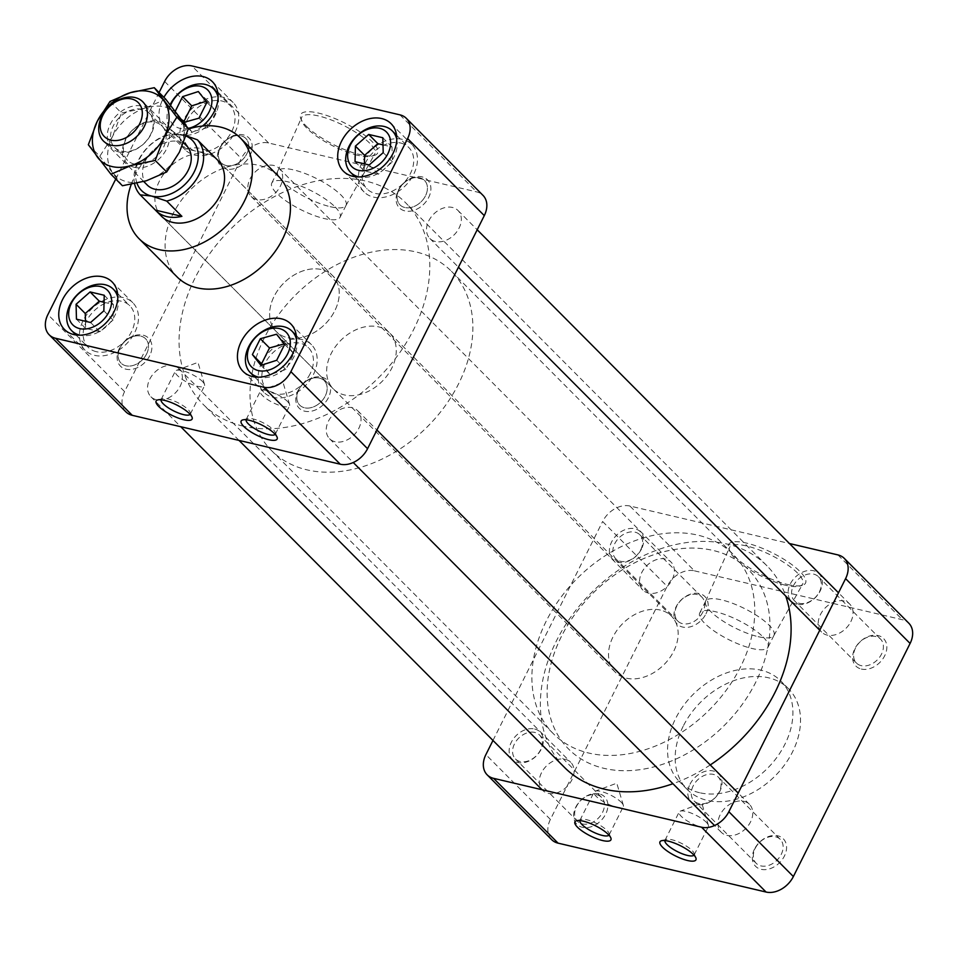 <?xml version="1.0" encoding="UTF-8"?>
<svg xmlns="http://www.w3.org/2000/svg" width="958" height="958" viewBox="0 0 958 958"><rect width="100%" height="100%" fill="white"/><g stroke="black" fill="none" stroke-linecap="round" stroke-linejoin="round"><path stroke-width="0.72" stroke-dasharray="4.79 3.59" d="M146.55 354.053A17.304 12.694 135.1 0 1 120.253 362.232A17.304 12.694 135.1 0 1 133.126 336.533A17.304 12.694 135.1 0 1 146.55 354.053A17.304 12.694 135.1 0 1 120.253 362.232A17.304 12.694 135.1 0 1 133.126 336.533A17.304 12.694 135.1 0 1 146.55 354.053M149.711 355.729A19.843 14.562 135.1 0 1 120.457 366.16A19.843 14.562 135.1 0 1 124.253 341.838A19.843 14.562 135.1 0 1 148.586 338.162A19.843 14.562 135.1 0 1 149.711 355.729A19.843 14.562 135.1 0 1 120.457 366.16A19.843 14.562 135.1 0 1 124.253 341.838A19.843 14.562 135.1 0 1 148.586 338.162A19.843 14.562 135.1 0 1 149.711 355.729M156.429 399.749A19.843 14.562 135.1 0 1 150.885 396.732A19.843 14.562 135.1 0 1 154.681 372.411A19.843 14.562 135.1 0 1 179.014 368.734A19.843 14.562 135.1 0 1 180.14 386.302A19.843 14.562 135.1 0 1 156.429 399.749M226.16 165.518A17.304 12.694 135.1 0 1 225.837 140.563A17.304 12.694 135.1 0 1 248.769 145.963A17.304 12.694 135.1 0 1 226.16 165.518A17.304 12.694 135.1 0 1 225.837 140.563A17.304 12.694 135.1 0 1 248.769 145.963A17.304 12.694 135.1 0 1 226.16 165.518M226.28 168.931A19.843 14.562 135.1 0 1 220.735 165.902A19.843 14.562 135.1 0 1 224.531 141.58A19.843 14.562 135.1 0 1 248.864 137.904A19.843 14.562 135.1 0 1 247.835 159.016A19.843 14.562 135.1 0 1 226.28 168.931A19.843 14.562 135.1 0 1 220.735 165.902A19.843 14.562 135.1 0 1 224.531 141.58A19.843 14.562 135.1 0 1 248.864 137.904A19.843 14.562 135.1 0 1 247.835 159.016A19.843 14.562 135.1 0 1 226.28 168.931M256.708 199.504A19.843 14.562 135.1 0 1 251.164 196.474A19.843 14.562 135.1 0 1 254.96 172.165A19.843 14.562 135.1 0 1 279.293 168.488A19.843 14.562 135.1 0 1 278.263 189.588A19.843 14.562 135.1 0 1 256.708 199.504M319.421 378.099A17.304 12.694 135.1 0 1 319.744 403.055A17.304 12.694 135.1 0 1 296.812 397.666A17.304 12.694 135.1 0 1 319.421 378.099A17.304 12.694 135.1 0 1 319.744 403.055A17.304 12.694 135.1 0 1 296.812 397.666A17.304 12.694 135.1 0 1 319.421 378.099M321.732 377.141A19.843 14.562 135.1 0 1 327.277 380.158A19.843 14.562 135.1 0 1 323.481 404.48A19.843 14.562 135.1 0 1 299.147 408.156A19.843 14.562 135.1 0 1 300.189 387.056A19.843 14.562 135.1 0 1 321.732 377.141A19.843 14.562 135.1 0 1 327.277 380.158A19.843 14.562 135.1 0 1 323.481 404.48A19.843 14.562 135.1 0 1 299.147 408.156A19.843 14.562 135.1 0 1 300.189 387.056A19.843 14.562 135.1 0 1 321.732 377.141M335.12 441.746A19.843 14.562 135.1 0 1 329.576 438.728A19.843 14.562 135.1 0 1 330.618 417.628A19.843 14.562 135.1 0 1 352.161 407.713A19.843 14.562 135.1 0 1 357.705 410.731A19.843 14.562 135.1 0 1 356.663 431.842A19.843 14.562 135.1 0 1 335.12 441.746M399.031 189.564A17.304 12.694 135.1 0 1 425.328 181.385A17.304 12.694 135.1 0 1 412.455 207.084A17.304 12.694 135.1 0 1 399.031 189.564A17.304 12.694 135.1 0 1 425.328 181.385A17.304 12.694 135.1 0 1 412.455 207.084A17.304 12.694 135.1 0 1 399.031 189.564M398.3 190.331A19.843 14.562 135.1 0 1 427.555 179.9A19.843 14.562 135.1 0 1 423.759 204.222A19.843 14.562 135.1 0 1 399.426 207.898A19.843 14.562 135.1 0 1 398.3 190.331A19.843 14.562 135.1 0 1 427.555 179.9A19.843 14.562 135.1 0 1 423.759 204.222A19.843 14.562 135.1 0 1 399.426 207.898A19.843 14.562 135.1 0 1 398.3 190.331M435.399 241.5A19.843 14.562 135.1 0 1 429.855 238.47A19.843 14.562 135.1 0 1 428.729 220.903A19.843 14.562 135.1 0 1 457.984 210.485A19.843 14.562 135.1 0 1 456.942 231.585A19.843 14.562 135.1 0 1 435.399 241.5M335.168 207.024A38.2 10.789 26.6 0 1 340.078 217.262A38.2 10.789 26.6 0 1 301.099 209.802A38.2 10.789 26.6 0 1 271.773 183.05A38.2 10.789 26.6 0 1 298.752 185.229A38.2 10.789 26.6 0 1 335.168 207.024M202.389 381.428A16.322 4.61 26.6 0 1 204.533 384.505A16.322 4.61 26.6 0 1 204.497 385.799A16.322 4.61 26.6 0 1 187.84 382.613A16.322 4.61 26.6 0 1 175.314 371.189A16.322 4.61 26.6 0 1 176.332 370.375A16.322 4.61 26.6 0 1 182.08 370.638A16.322 4.61 26.6 0 1 202.389 381.428M287.436 401.414A16.322 4.61 26.6 0 1 289.579 404.492A16.322 4.61 26.6 0 1 289.544 405.785A16.322 4.61 26.6 0 1 272.886 402.599A16.322 4.61 26.6 0 1 260.36 391.175A16.322 4.61 26.6 0 1 261.366 390.361A16.322 4.61 26.6 0 1 267.126 390.625A16.322 4.61 26.6 0 1 287.436 401.414M330.175 206.677A38.2 10.789 -153.4 0 0 345.958 205.503A38.2 10.789 -153.4 0 0 346.03 205.383A38.2 10.789 -153.4 0 0 341.108 195.157A38.2 10.789 -153.4 0 0 304.704 173.362A38.2 10.789 -153.4 0 0 277.724 171.183A38.2 10.789 -153.4 0 0 277.664 171.302A38.2 10.789 -153.4 0 0 293.268 189.935A38.2 10.789 -153.4 0 0 330.175 206.677M190.163 414.347A16.322 4.61 -153.4 0 0 190.331 414.084A16.322 4.61 -153.4 0 0 190.295 412.551A16.322 4.61 -153.4 0 0 167.925 398.923A16.322 4.61 -153.4 0 0 162.405 398.588A16.322 4.61 -153.4 0 0 161.148 399.474A16.322 4.61 -153.4 0 0 161.04 399.773M275.197 434.333A16.322 4.61 -153.4 0 0 275.377 434.07A16.322 4.61 -153.4 0 0 275.341 432.537A16.322 4.61 -153.4 0 0 252.96 418.909A16.322 4.61 -153.4 0 0 247.451 418.574A16.322 4.61 -153.4 0 0 246.194 419.46A16.322 4.61 -153.4 0 0 246.086 419.76M357.813 155.34A40.871 11.544 26.6 0 1 306.943 128.312A40.871 11.544 26.6 0 1 301.77 121.211A40.871 11.544 26.6 0 1 301.614 117.487A40.871 11.544 26.6 0 1 343.395 125.342A40.871 11.544 26.6 0 1 374.698 154.094A40.871 11.544 26.6 0 1 371.632 156.19A40.871 11.544 26.6 0 1 357.813 155.34M306.213 126.085A43.026 12.143 -153.4 0 0 341.479 148.298A43.026 12.143 -153.4 0 0 374.315 155.424A43.026 12.143 -153.4 0 0 344.581 122.959A43.026 12.143 -153.4 0 0 300.776 118.6A43.026 12.143 -153.4 0 0 306.213 126.085M131.222 184.391A71.431 52.415 135.1 0 1 188.247 129.079M333.324 388.888L161.591 216.34A39.685 29.123 135.1 0 1 169.183 167.71A39.685 29.123 135.1 0 1 217.849 160.345L332.558 275.617A39.685 29.123 -44.9 0 0 283.891 282.969A39.685 29.123 -44.9 0 0 276.311 331.6A39.685 29.123 -44.9 0 0 287.388 337.647A39.685 29.123 -44.9 0 0 330.486 317.816A39.685 29.123 -44.9 0 0 332.558 275.617A39.685 29.123 -44.9 0 0 321.481 269.569A39.685 29.123 -44.9 0 0 278.383 289.388A39.685 29.123 -44.9 0 0 276.311 331.6A39.685 29.123 -44.9 0 0 324.978 324.247A39.685 29.123 -44.9 0 0 332.558 275.617L389.583 332.905A39.685 29.123 -44.9 0 0 378.494 326.858A39.685 29.123 -44.9 0 0 335.396 346.676A39.685 29.123 -44.9 0 0 333.324 388.888A39.685 29.123 -44.9 0 0 381.991 381.535A39.685 29.123 -44.9 0 0 389.583 332.905M125.869 411.832A22.86 16.777 135.1 0 1 124.576 391.606L241.308 158.501A22.86 16.777 135.1 0 1 268.623 143.005L476.617 191.887A22.86 16.777 135.1 0 1 483 195.372M115.75 179.062L159.088 92.531M278.383 176.176A71.431 52.415 -44.9 0 0 190.786 189.409A71.431 52.415 -44.9 0 0 177.122 276.946M202.509 126.049A33.65 24.692 135.1 0 1 164.704 129.174A33.65 24.692 135.1 0 1 162.8 99.381A33.65 24.692 135.1 0 1 163.89 97.345M402.384 139.353A33.65 24.692 -44.9 0 0 365.836 156.166A33.65 24.692 -44.9 0 0 364.076 191.959A33.65 24.692 -44.9 0 0 405.354 185.72A33.65 24.692 -44.9 0 0 411.784 144.478A33.65 24.692 -44.9 0 0 402.384 139.353M400.564 143.005A29.399 21.567 135.1 0 1 408.767 147.484A29.399 21.567 135.1 0 1 407.234 178.751A29.399 21.567 135.1 0 1 375.308 193.432A29.399 21.567 135.1 0 1 367.094 188.954A29.399 21.567 135.1 0 1 368.626 157.687A29.399 21.567 135.1 0 1 400.564 143.005M183.493 120.169A33.65 24.692 -44.9 0 0 185.397 149.963A33.65 24.692 -44.9 0 0 226.663 143.724A33.65 24.692 -44.9 0 0 233.093 102.482A33.65 24.692 -44.9 0 0 183.493 120.169M186.738 120.936A29.399 21.567 135.1 0 1 230.076 105.488A29.399 21.567 135.1 0 1 231.74 131.509A29.399 21.567 135.1 0 1 188.403 146.957A29.399 21.567 135.1 0 1 186.738 120.936M94.507 355.346A33.65 24.692 -44.9 0 0 131.054 338.533A33.65 24.692 -44.9 0 0 132.815 302.74A33.65 24.692 -44.9 0 0 91.549 308.979A33.65 24.692 -44.9 0 0 85.106 350.221A33.65 24.692 -44.9 0 0 94.507 355.346M96.339 351.694A29.399 21.567 135.1 0 1 88.124 347.215A29.399 21.567 135.1 0 1 89.657 315.948A29.399 21.567 135.1 0 1 121.594 301.267A29.399 21.567 135.1 0 1 129.797 305.746A29.399 21.567 135.1 0 1 128.264 337.012A29.399 21.567 135.1 0 1 96.339 351.694M313.41 374.53A33.65 24.692 -44.9 0 0 311.506 344.736A33.65 24.692 -44.9 0 0 270.228 350.975A33.65 24.692 -44.9 0 0 263.797 392.217A33.65 24.692 -44.9 0 0 313.41 374.53M310.152 373.764A29.399 21.567 135.1 0 1 266.815 389.211A29.399 21.567 135.1 0 1 265.15 363.19A29.399 21.567 135.1 0 1 308.488 347.742A29.399 21.567 135.1 0 1 310.152 373.764M396.768 139.245A29.399 21.567 135.1 0 1 386.697 166.979A29.399 21.567 135.1 0 1 358.915 176.919M383.008 144.862L392.014 146.981L392.397 161.866L378.374 174.212L364.244 170.895L364.411 163.854M392.014 146.981L382.829 137.748M364.244 170.895L355.047 161.662M378.374 174.212L369.189 164.98M392.397 161.866L383.2 152.633M170.632 105.296A24.489 17.974 -44.9 0 0 188.115 128.384M218.077 97.249A29.399 21.567 135.1 0 1 215.287 114.984A29.399 21.567 135.1 0 1 171.949 130.432A29.399 21.567 135.1 0 1 170.153 104.685M206.042 101.261L207.527 100.782L216.077 111.571L208.149 127.414L191.935 131.917L184.283 122.265M181.804 119.654L174.655 112.481L175.302 111.188M191.935 131.917L182.75 122.684L174.655 112.481M183.828 122.385L182.75 122.684M208.149 127.414L198.953 118.181M216.077 111.571L206.892 102.338M207.527 100.782L198.342 91.549M117.798 297.507A29.399 21.567 135.1 0 1 107.727 325.241A29.399 21.567 135.1 0 1 79.945 335.18M104.063 302.285L113.427 304.488L113.044 320.044L99.788 331.719L85.645 328.402L85.466 321.277M99.788 331.719L90.591 322.487M85.645 328.402L76.46 319.17M113.044 320.044L103.859 310.811M113.427 304.488L104.23 295.256M296.489 339.503A29.399 21.567 135.1 0 1 286.418 367.237A29.399 21.567 135.1 0 1 258.636 377.177M284.191 343.886L285.724 343.455L293.819 353.67L285.879 369.513L270.132 374.59L262.432 364.878M293.819 353.67L284.622 344.437M285.879 369.513L276.694 360.28M285.724 343.455L276.539 334.222M270.132 374.59L260.947 365.357M665.487 559.053A19.843 14.562 -44.9 0 0 643.932 568.968A19.843 14.562 -44.9 0 0 642.902 590.068A19.843 14.562 -44.9 0 0 648.434 593.086A19.843 14.562 -44.9 0 0 669.989 583.183A19.843 14.562 -44.9 0 0 671.019 562.071A19.843 14.562 -44.9 0 0 665.487 559.053M561.352 636.555A126.983 93.177 -44.9 0 0 568.549 748.976A126.983 93.177 -44.9 0 0 724.284 725.445A126.983 93.177 -44.9 0 0 748.557 569.818A126.983 93.177 -44.9 0 0 561.352 636.555M264.252 338.054A126.983 93.177 -44.9 0 0 271.449 450.476A126.983 93.177 -44.9 0 0 427.184 426.933A126.983 93.177 -44.9 0 0 451.457 271.318A126.983 93.177 -44.9 0 0 264.252 338.054M564.478 767.406A142.862 104.829 135.1 0 1 591.793 592.319A142.862 104.829 135.1 0 1 766.987 565.843A142.862 104.829 135.1 0 1 785.728 596.044M710.249 764.951A142.862 104.829 135.1 0 1 672.923 783.716M243.069 426.142A142.862 104.829 135.1 0 1 203.18 404.384A142.862 104.829 135.1 0 1 210.64 252.433A142.862 104.829 135.1 0 1 365.8 181.062A142.862 104.829 135.1 0 1 405.689 202.833A142.862 104.829 135.1 0 1 398.229 354.771A142.862 104.829 135.1 0 1 243.069 426.142M702.825 612.138A16.981 12.454 135.1 0 1 677.785 621.071A16.981 12.454 135.1 0 1 681.03 600.259A16.981 12.454 135.1 0 1 701.855 597.109A16.981 12.454 135.1 0 1 702.825 612.138M705.974 613.827A19.519 14.322 -44.9 0 0 690.838 594.056A19.519 14.322 -44.9 0 0 676.312 623.059A19.519 14.322 -44.9 0 0 705.974 613.827M640.746 549.772A16.981 12.454 -44.9 0 0 639.788 534.744A16.981 12.454 -44.9 0 0 618.964 537.893A16.981 12.454 -44.9 0 0 615.719 558.694A16.981 12.454 -44.9 0 0 640.746 549.772M641.477 549.006A19.519 14.322 135.1 0 1 611.803 558.239A19.519 14.322 135.1 0 1 626.328 529.247A19.519 14.322 135.1 0 1 641.477 549.006M596.834 794.781A16.981 12.454 135.1 0 1 601.576 797.367A16.981 12.454 135.1 0 1 598.331 818.18A16.981 12.454 135.1 0 1 577.506 821.317A16.981 12.454 135.1 0 1 578.393 803.259A16.981 12.454 135.1 0 1 596.834 794.781M599.145 793.823A19.519 14.322 -44.9 0 0 573.626 815.905A19.519 14.322 -44.9 0 0 599.504 821.976A19.519 14.322 -44.9 0 0 599.145 793.823M534.768 732.415A16.981 12.454 -44.9 0 0 516.326 740.893A16.981 12.454 -44.9 0 0 515.44 758.952A16.981 12.454 -44.9 0 0 536.252 755.802A16.981 12.454 -44.9 0 0 539.498 735.002A16.981 12.454 -44.9 0 0 534.768 732.415M534.636 729.014A19.519 14.322 135.1 0 1 534.995 757.167A19.519 14.322 135.1 0 1 509.129 751.084A19.519 14.322 135.1 0 1 534.636 729.014M755.239 848.285A16.981 12.454 135.1 0 1 780.267 839.364A16.981 12.454 135.1 0 1 777.022 860.176A16.981 12.454 135.1 0 1 756.197 863.314A16.981 12.454 135.1 0 1 755.239 848.285M754.509 849.051A19.519 14.322 -44.9 0 0 769.657 868.822A19.519 14.322 -44.9 0 0 784.183 839.819A19.519 14.322 -44.9 0 0 754.509 849.051M693.161 785.919A16.981 12.454 -44.9 0 0 694.119 800.948A16.981 12.454 -44.9 0 0 714.943 797.798A16.981 12.454 -44.9 0 0 718.189 776.998A16.981 12.454 -44.9 0 0 693.161 785.919M690 784.243A19.519 14.322 135.1 0 1 719.674 775.01A19.519 14.322 135.1 0 1 705.148 804.001A19.519 14.322 135.1 0 1 690 784.243M799.14 603.277A16.981 12.454 -44.9 0 0 817.581 594.798A16.981 12.454 -44.9 0 0 818.467 576.74A16.981 12.454 -44.9 0 0 797.655 579.889A16.981 12.454 -44.9 0 0 794.41 600.69A16.981 12.454 -44.9 0 0 799.14 603.277M861.218 665.654A16.981 12.454 135.1 0 1 856.476 663.068A16.981 12.454 135.1 0 1 859.721 642.255A16.981 12.454 135.1 0 1 880.546 639.106A16.981 12.454 135.1 0 1 879.66 657.164A16.981 12.454 135.1 0 1 861.218 665.654M796.84 604.235A19.519 14.322 135.1 0 1 796.469 576.081A19.519 14.322 135.1 0 1 822.347 582.165A19.519 14.322 135.1 0 1 796.84 604.235M551.688 839.675A22.86 16.777 135.1 0 1 550.395 819.437L667.115 586.332A22.86 16.777 135.1 0 1 694.43 570.836L629.921 506.028L789.452 543.521M629.921 506.028A22.86 16.777 -44.9 0 0 602.606 521.523L667.115 586.332M492.975 740.45L602.606 521.523M861.35 669.055A19.519 14.322 -44.9 0 0 886.857 646.973A19.519 14.322 -44.9 0 0 860.979 640.902A19.519 14.322 -44.9 0 0 861.35 669.055M699.568 792.709A71.431 52.415 135.1 0 1 679.617 781.824A71.431 52.415 135.1 0 1 675.57 718.596A71.431 52.415 135.1 0 1 780.878 681.054A71.431 52.415 135.1 0 1 777.142 757.024A71.431 52.415 135.1 0 1 699.568 792.709M694.43 570.836L902.424 619.73A22.86 16.777 135.1 0 1 908.807 623.203M787.704 584.512A43.026 12.143 -153.4 0 0 802.253 585.398A43.026 12.143 -153.4 0 0 772.519 552.934A43.026 12.143 -153.4 0 0 728.715 548.575A43.026 12.143 -153.4 0 0 787.704 584.512M683.186 726.236A71.431 52.415 -44.9 0 0 687.221 789.476A71.431 52.415 -44.9 0 0 774.83 776.231A71.431 52.415 -44.9 0 0 788.482 688.694A71.431 52.415 -44.9 0 0 683.186 726.236M763.107 636.998A38.2 10.789 26.6 0 1 768.017 647.237A38.2 10.789 26.6 0 1 729.038 639.776A38.2 10.789 26.6 0 1 699.711 613.024A38.2 10.789 26.6 0 1 726.691 615.204A38.2 10.789 26.6 0 1 763.107 636.998M758.113 636.651A38.2 10.789 -153.4 0 0 773.896 635.477A38.2 10.789 -153.4 0 0 773.968 635.358A38.2 10.789 -153.4 0 0 769.046 625.131A38.2 10.789 -153.4 0 0 732.642 603.336A38.2 10.789 -153.4 0 0 705.663 601.157A38.2 10.789 -153.4 0 0 705.603 601.277A38.2 10.789 -153.4 0 0 721.218 619.91A38.2 10.789 -153.4 0 0 758.113 636.651M785.752 585.314A40.871 11.544 26.6 0 1 729.709 551.185A40.871 11.544 26.6 0 1 729.553 547.461A40.871 11.544 26.6 0 1 771.334 555.317A40.871 11.544 26.6 0 1 802.648 584.069A40.871 11.544 26.6 0 1 799.571 586.164A40.871 11.544 26.6 0 1 785.752 585.314M694.011 855.135A16.322 4.61 -153.4 0 0 694.191 854.871A16.322 4.61 -153.4 0 0 694.143 853.339A16.322 4.61 -153.4 0 0 671.774 839.711A16.322 4.61 -153.4 0 0 666.265 839.376A16.322 4.61 -153.4 0 0 665.008 840.262A16.322 4.61 -153.4 0 0 664.9 840.561M706.25 822.215A16.322 4.61 26.6 0 1 708.393 825.293A16.322 4.61 26.6 0 1 708.345 826.586A16.322 4.61 26.6 0 1 701.579 827.137A16.322 4.61 26.6 0 1 685.736 819.94A16.322 4.61 26.6 0 1 679.174 811.977A16.322 4.61 26.6 0 1 680.18 811.163A16.322 4.61 26.6 0 1 692.586 813.665A16.322 4.61 26.6 0 1 706.25 822.215M608.965 835.148A16.322 4.61 -153.4 0 0 609.144 834.885A16.322 4.61 -153.4 0 0 609.108 833.352A16.322 4.61 -153.4 0 0 586.727 819.725A16.322 4.61 -153.4 0 0 581.219 819.389A16.322 4.61 -153.4 0 0 579.961 820.276A16.322 4.61 -153.4 0 0 579.853 820.575M621.203 802.229A16.322 4.61 26.6 0 1 623.347 805.307A16.322 4.61 26.6 0 1 623.311 806.6A16.322 4.61 26.6 0 1 616.533 807.151A16.322 4.61 26.6 0 1 600.69 799.954A16.322 4.61 26.6 0 1 594.128 791.991A16.322 4.61 26.6 0 1 595.134 791.176A16.322 4.61 26.6 0 1 607.54 793.679A16.322 4.61 26.6 0 1 621.203 802.229M186.127 135.82L170.907 133.581L186.103 148.849L212.58 155.076M660.385 610.078A39.685 29.123 -44.9 0 0 617.287 629.909A39.685 29.123 -44.9 0 0 615.216 672.121A39.685 29.123 -44.9 0 0 641.237 677.869A39.685 29.123 -44.9 0 0 673.905 650.877A39.685 29.123 -44.9 0 0 671.462 616.126A39.685 29.123 -44.9 0 0 660.385 610.078M134.575 183.756A39.685 29.123 135.1 0 1 170.907 133.581M186.103 148.849A39.685 29.123 135.1 0 1 211.658 154.142M136.97 183.241A35.709 26.213 135.1 0 1 147.173 148.107A35.709 26.213 135.1 0 1 182.236 134.779A35.709 26.213 135.1 0 1 186.056 136.036M147.209 185.014A27.782 20.381 135.1 0 1 152.514 150.969A27.782 20.381 135.1 0 1 186.582 145.82M546.144 621.275A126.983 93.177 -44.9 0 0 553.341 733.696A126.983 93.177 -44.9 0 0 709.076 710.165A126.983 93.177 -44.9 0 0 733.349 554.538A126.983 93.177 -44.9 0 0 546.144 621.275M561.364 636.567A126.983 93.177 -44.9 0 0 568.549 748.988A126.983 93.177 -44.9 0 0 724.284 725.457A126.983 93.177 -44.9 0 0 748.557 569.83A126.983 93.177 -44.9 0 0 561.364 636.567M541.498 772.759A19.843 14.562 -44.9 0 0 542.623 790.326A19.843 14.562 -44.9 0 0 571.866 779.896A19.843 14.562 -44.9 0 0 570.74 762.329A19.843 14.562 -44.9 0 0 541.498 772.759M726.847 835.34A19.843 14.562 -44.9 0 0 748.39 825.425A19.843 14.562 -44.9 0 0 749.431 804.325A19.843 14.562 -44.9 0 0 743.887 801.307A19.843 14.562 -44.9 0 0 722.344 811.21A19.843 14.562 -44.9 0 0 721.302 832.322A19.843 14.562 -44.9 0 0 726.847 835.34M850.836 621.634A19.843 14.562 -44.9 0 0 849.71 604.067A19.843 14.562 -44.9 0 0 820.467 614.497A19.843 14.562 -44.9 0 0 821.581 632.064A19.843 14.562 -44.9 0 0 850.836 621.634M110.002 101.464L121.486 112.996L145.484 107.991L165.746 99.225M88.34 144.742L99.812 156.262L112.517 136.515L121.486 112.996M122.42 185.756L99.812 156.262M119.235 152.047A26.776 19.651 135.1 0 1 118.744 113.427A26.776 19.651 135.1 0 1 154.238 121.774A26.776 19.651 135.1 0 1 119.235 152.047M179.386 152.226A43.685 32.057 135.1 0 1 146.418 180.751A43.685 32.057 135.1 0 1 112.984 172.895A43.685 32.057 135.1 0 1 112.517 136.515A43.685 32.057 135.1 0 1 145.484 107.991A43.685 32.057 135.1 0 1 178.918 115.846A43.685 32.057 135.1 0 1 179.386 152.226M134.455 167.339A26.776 19.651 -44.9 0 0 169.446 137.054A26.776 19.651 -44.9 0 0 133.952 128.707A26.776 19.651 -44.9 0 0 134.455 167.339M134.324 164.081A24.345 17.867 135.1 0 1 127.534 160.369A24.345 17.867 135.1 0 1 132.18 130.539A24.345 17.867 135.1 0 1 162.034 126.025A24.345 17.867 135.1 0 1 160.764 151.915A24.345 17.867 135.1 0 1 134.324 164.081M121.45 151.136A24.345 17.867 -44.9 0 0 147.891 138.97A24.345 17.867 -44.9 0 0 149.161 113.08A24.345 17.867 -44.9 0 0 119.307 117.595A24.345 17.867 -44.9 0 0 114.649 147.424A24.345 17.867 -44.9 0 0 121.45 151.136M124.576 391.606L47.9 314.559M164.632 81.454L241.308 158.501M268.623 143.005L191.935 65.958M399.929 114.852L476.617 191.887M550.395 819.437L485.886 754.617M837.915 554.91L902.424 619.73M179.014 368.734L570.74 762.329M150.885 396.732L180.727 426.705M279.293 168.488L671.019 562.071M251.164 196.474L642.902 590.068M357.705 410.731L376.913 430.034M329.576 438.728L353.251 462.51M457.984 210.485L477.192 229.776M429.855 238.47L458.451 267.21M204.533 384.505L197.971 362.387L176.332 370.375M289.579 404.492L283.017 382.386L261.366 390.361M277.724 171.183L271.773 183.05M346.03 205.383L340.078 217.262M190.331 414.084L204.497 385.799M161.148 399.474L175.314 371.189M275.377 434.07L289.544 405.785M246.194 419.46L260.36 391.175M345.958 205.503L374.698 154.094M277.664 171.302L301.614 117.487M162.405 398.588L157.651 399.941M190.295 412.551L192.055 417.161M247.451 418.574L242.697 419.927M275.341 432.537L277.101 437.147M371.632 156.19L374.315 155.424M301.77 121.211L300.776 118.6M343.383 171.171L364.076 191.959M391.092 123.69L411.784 144.478M164.704 129.174L185.397 149.963M212.401 81.693L233.093 102.482M64.425 329.432L85.106 350.221M112.122 281.951L132.815 302.74M243.104 371.429L263.797 392.217M290.813 323.948L311.506 344.736M354.879 176.691L367.094 188.954M396.552 135.21L408.767 147.484M171.949 130.432L188.403 146.957M217.861 93.213L230.076 105.488M75.91 334.941L88.124 347.215M117.583 293.471L129.797 305.746M254.6 376.937L266.815 389.211M296.273 335.468L308.488 347.742M271.449 450.476L553.341 733.696M451.457 271.318L733.349 554.538M766.987 565.843L405.689 202.833M239.045 440.417L203.18 404.384M701.855 597.109L639.788 534.744M677.785 621.071L615.719 558.694M601.576 797.367L539.498 735.002M577.506 821.317L515.44 758.952M780.267 839.364L718.189 776.998M756.197 863.314L694.119 800.948M880.546 639.106L818.467 576.74M856.476 663.068L794.41 600.69M788.482 688.694L780.878 681.054M687.221 789.476L679.617 781.824M705.663 601.157L699.711 613.024M773.968 635.358L768.017 647.237M799.571 586.164L802.253 585.398M729.709 551.185L728.715 548.575M773.896 635.477L802.648 584.069M705.603 601.277L729.553 547.461M666.265 839.376L661.511 840.729M694.143 853.339L695.903 857.961M708.393 825.293L701.819 803.187L680.18 811.163M694.191 854.871L708.345 826.586M665.008 840.262L679.174 811.977M581.219 819.389L576.465 820.743M609.108 833.352L610.869 837.963M623.347 805.307L616.784 783.201L595.134 791.176M609.144 834.885L623.311 806.6M579.961 820.276L594.128 791.991M671.462 616.126L217.849 160.345M615.216 672.121L161.591 216.34M183.577 142.802L142.754 101.776M143.76 181.541L103.38 140.97M542.623 790.326L542.024 789.727M749.431 804.325L738.211 793.056M721.302 832.322L714.548 825.533M849.71 604.067L838.49 592.798M821.581 632.064L819.749 630.22M114.649 147.424L127.534 160.369M149.161 113.08L162.034 126.025"/><path stroke-width="1.44" d="M161.04 399.773A16.322 4.61 -153.4 0 0 168.141 407.713A16.322 4.61 -153.4 0 0 183.565 414.634A16.322 4.61 -153.4 0 0 190.163 414.347M246.086 419.76A16.322 4.61 -153.4 0 0 253.187 427.699A16.322 4.61 -153.4 0 0 268.611 434.621A16.322 4.61 -153.4 0 0 275.197 434.333M183.756 419.736A20.13 5.688 26.6 0 1 162.046 409.305A20.13 5.688 26.6 0 1 157.651 399.941A20.13 5.688 26.6 0 1 176.655 404.971A20.13 5.688 26.6 0 1 192.055 417.161A20.13 5.688 26.6 0 1 183.756 419.736M268.791 439.722A20.13 5.688 26.6 0 1 247.092 429.292A20.13 5.688 26.6 0 1 242.697 419.927A20.13 5.688 26.6 0 1 261.69 424.957A20.13 5.688 26.6 0 1 277.101 437.147A20.13 5.688 26.6 0 1 268.791 439.722M188.247 129.079A71.431 52.415 135.1 0 1 240.35 137.952A71.431 52.415 135.1 0 1 236.614 213.933A71.431 52.415 135.1 0 1 159.04 249.619A71.431 52.415 135.1 0 1 139.09 238.734A71.431 52.415 135.1 0 1 131.222 184.391M211.658 154.142A39.685 29.123 135.1 0 1 212.125 154.609L217.849 160.345A39.685 29.123 135.1 0 1 215.778 202.557A39.685 29.123 135.1 0 1 172.679 222.388A39.685 29.123 135.1 0 1 161.591 216.34L155.867 210.592A39.685 29.123 135.1 0 1 155.424 210.125L140.215 194.845A39.685 29.123 135.1 0 1 134.575 183.756M484.293 215.61L407.605 138.563A22.86 16.777 -44.9 0 0 406.312 118.325L483 195.372A22.86 16.777 135.1 0 1 484.293 215.61L367.561 448.703A22.86 16.777 135.1 0 1 340.246 464.199L132.252 415.317A22.86 16.777 135.1 0 1 125.869 411.832L49.193 334.797A22.86 16.777 -44.9 0 0 55.576 338.27L132.252 415.317M340.246 464.199L263.57 387.164A22.86 16.777 -44.9 0 0 290.885 371.668L367.561 448.703M263.57 387.164L55.576 338.27M115.75 179.062L47.9 314.559A22.86 16.777 -44.9 0 0 49.193 334.797M159.088 92.531L164.632 81.454A22.86 16.777 -44.9 0 1 191.935 65.958L399.929 114.852A22.86 16.777 -44.9 0 1 406.312 118.325M407.605 138.563L290.885 371.668M139.09 238.734L177.122 276.946A71.431 52.415 -44.9 0 0 197.073 287.831A71.431 52.415 -44.9 0 0 274.647 252.146A71.431 52.415 -44.9 0 0 278.383 176.176L240.35 137.952M292.717 353.741A33.65 24.692 135.1 0 1 243.104 371.429A33.65 24.692 135.1 0 1 249.535 330.187A33.65 24.692 135.1 0 1 290.813 323.948A33.65 24.692 135.1 0 1 292.717 353.741M73.814 334.558A33.65 24.692 135.1 0 1 64.425 329.432A33.65 24.692 135.1 0 1 70.856 288.19A33.65 24.692 135.1 0 1 112.122 281.951A33.65 24.692 135.1 0 1 110.362 317.745A33.65 24.692 135.1 0 1 73.814 334.558M163.89 97.345A33.65 24.692 135.1 0 1 212.401 81.693A33.65 24.692 135.1 0 1 202.509 126.049M381.691 118.564A33.65 24.692 135.1 0 1 391.092 123.69A33.65 24.692 135.1 0 1 384.661 164.932A33.65 24.692 135.1 0 1 343.383 171.171A33.65 24.692 135.1 0 1 345.143 135.377A33.65 24.692 135.1 0 1 381.691 118.564M358.603 170.332A24.489 17.974 -44.9 0 0 390.625 142.634A24.489 17.974 -44.9 0 0 358.148 135.006A24.489 17.974 -44.9 0 0 358.603 170.332M358.915 176.919A29.399 21.567 135.1 0 1 358.855 176.907A29.399 21.567 135.1 0 1 350.64 172.428A29.399 21.567 135.1 0 1 356.256 136.395A29.399 21.567 135.1 0 1 392.313 130.947A29.399 21.567 135.1 0 1 396.768 139.245M364.411 163.854L364.615 155.34L377.871 143.664L383.008 144.862M368.686 134.431L382.829 137.748L383.2 152.633L369.189 164.98L355.047 161.662L355.418 146.107L368.686 134.431L377.871 143.664M364.615 155.34L355.418 146.107M188.115 128.384A24.489 17.974 -44.9 0 0 209.179 111.739A24.489 17.974 -44.9 0 0 199.899 86.112A24.489 17.974 -44.9 0 0 170.632 105.296M170.153 104.685A29.399 21.567 135.1 0 1 213.622 88.95A29.399 21.567 135.1 0 1 218.077 97.249M184.283 122.265L183.852 121.714L191.78 105.859L206.042 101.261M175.302 111.188L182.595 96.626L198.342 91.549L206.892 102.338L198.953 118.181L183.828 122.385M183.852 121.714L181.804 119.654M191.78 105.859L182.595 96.626M100.674 286.574A24.489 17.974 -44.9 0 0 68.665 314.272A24.489 17.974 -44.9 0 0 101.129 321.912A24.489 17.974 -44.9 0 0 100.674 286.574M79.945 335.18A29.399 21.567 135.1 0 1 71.67 330.69A29.399 21.567 135.1 0 1 73.203 299.423A29.399 21.567 135.1 0 1 105.141 284.73A29.399 21.567 135.1 0 1 113.343 289.208A29.399 21.567 135.1 0 1 117.798 297.507M85.466 321.277L85.262 313.506L99.285 301.171L104.063 302.285M90.591 322.487L76.46 319.17L76.077 304.273L90.1 291.939L104.23 295.256L103.859 310.811L90.591 322.487M99.285 301.171L90.1 291.939M85.262 313.506L76.077 304.273M250.098 345.179A24.489 17.974 -44.9 0 0 269.102 369.98A24.489 17.974 -44.9 0 0 287.328 333.588A24.489 17.974 -44.9 0 0 250.098 345.179M258.636 377.177A29.399 21.567 135.1 0 1 250.361 372.686A29.399 21.567 135.1 0 1 248.697 346.652A29.399 21.567 135.1 0 1 292.034 331.205A29.399 21.567 135.1 0 1 296.489 339.503M262.432 364.878L261.582 363.8L269.521 347.958L284.191 343.886M284.622 344.437L276.694 360.28L260.947 365.357L252.397 354.568L260.325 338.725L276.539 334.222L284.622 344.437M269.521 347.958L260.325 338.725M261.582 363.8L252.397 354.568M672.923 783.716A142.862 104.829 135.1 0 1 604.378 789.164A142.862 104.829 135.1 0 1 564.478 767.406L239.045 440.417M785.728 596.044A142.862 104.829 135.1 0 1 710.249 764.951M845.591 578.632A22.86 16.777 -44.9 0 0 844.297 558.394L908.807 623.203A22.86 16.777 135.1 0 1 910.1 643.441L845.591 578.632L728.858 811.725L793.368 876.546A22.86 16.777 135.1 0 1 766.065 892.042L558.071 843.148A22.86 16.777 135.1 0 1 551.688 839.675L487.179 774.854A22.86 16.777 -44.9 0 0 493.562 778.339L558.071 843.148M844.297 558.394A22.86 16.777 -44.9 0 0 837.915 554.91L789.452 543.521M487.179 774.854A22.86 16.777 -44.9 0 1 485.886 754.617L492.975 740.45M766.065 892.042L701.555 827.221L493.562 778.339M701.555 827.221A22.86 16.777 -44.9 0 0 728.858 811.725M602.558 840.537A20.13 5.688 26.6 0 1 580.859 830.107A20.13 5.688 26.6 0 1 576.465 820.743A20.13 5.688 26.6 0 1 595.457 825.772A20.13 5.688 26.6 0 1 610.869 837.963A20.13 5.688 26.6 0 1 602.558 840.537M687.605 860.524A20.13 5.688 26.6 0 1 665.906 850.093A20.13 5.688 26.6 0 1 661.511 840.729A20.13 5.688 26.6 0 1 680.503 845.758A20.13 5.688 26.6 0 1 695.903 857.961A20.13 5.688 26.6 0 1 687.605 860.524M910.1 643.441L793.368 876.546M664.9 840.561A16.322 4.61 -153.4 0 0 672.001 848.513A16.322 4.61 -153.4 0 0 687.413 855.422A16.322 4.61 -153.4 0 0 694.011 855.135M579.853 820.575A16.322 4.61 -153.4 0 0 586.955 828.514A16.322 4.61 -153.4 0 0 602.366 835.436A16.322 4.61 -153.4 0 0 608.965 835.148M212.125 154.609A39.685 29.123 135.1 0 1 212.58 155.076L197.384 139.796L186.127 135.82M197.384 139.796A39.685 29.123 135.1 0 1 199.168 174.464A39.685 29.123 135.1 0 1 166.704 201.072L181.9 216.34A39.685 29.123 135.1 0 1 155.867 210.592M186.056 136.036A35.709 26.213 135.1 0 1 193.049 174.057A35.709 26.213 135.1 0 1 151.556 196.055L166.704 201.072M110.948 140.143A23.998 17.615 135.1 0 1 110.505 105.524A23.998 17.615 135.1 0 1 142.323 112.996A23.998 17.615 135.1 0 1 110.948 140.143M111.14 145.197A27.782 20.381 135.1 0 1 103.38 140.97A27.782 20.381 135.1 0 1 108.685 106.925A27.782 20.381 135.1 0 1 142.754 101.776A27.782 20.381 135.1 0 1 141.305 131.33A27.782 20.381 135.1 0 1 111.14 145.197M183.577 142.802L186.582 145.82A27.782 20.381 135.1 0 1 185.133 175.362A27.782 20.381 135.1 0 1 154.968 189.241A27.782 20.381 135.1 0 1 147.209 185.014L143.76 181.541M140.215 194.845L151.556 196.055A35.709 26.213 135.1 0 1 136.97 183.241M181.9 216.34L155.424 210.125M166.68 171.985L146.418 180.751L122.42 185.756L110.936 174.224L88.34 144.742L97.309 121.223L110.002 101.464L130.276 92.698L154.274 87.693L165.746 99.225L188.355 128.719L179.386 152.226L166.68 171.985L155.208 160.453L131.21 165.459L110.936 174.224M154.274 87.693L176.871 117.187L188.355 128.719M176.871 117.187L164.177 136.946L155.208 160.453M164.177 136.946A43.685 32.057 135.1 0 1 131.21 165.459A43.685 32.057 135.1 0 1 97.776 157.603A43.685 32.057 135.1 0 1 97.309 121.223A43.685 32.057 135.1 0 1 130.276 92.698A43.685 32.057 135.1 0 1 163.71 100.566A43.685 32.057 135.1 0 1 164.177 136.946M350.64 172.428L354.879 176.691M392.313 130.947L396.552 135.21M213.622 88.95L217.861 93.213M71.67 330.69L75.91 334.941M113.343 289.208L117.583 293.471M250.361 372.686L254.6 376.937M292.034 331.205L296.273 335.468M542.024 789.727L180.727 426.705M738.211 793.056L376.913 430.034M714.548 825.533L353.251 462.51M838.49 592.798L477.192 229.776M819.749 630.22L458.451 267.21"/></g></svg>
